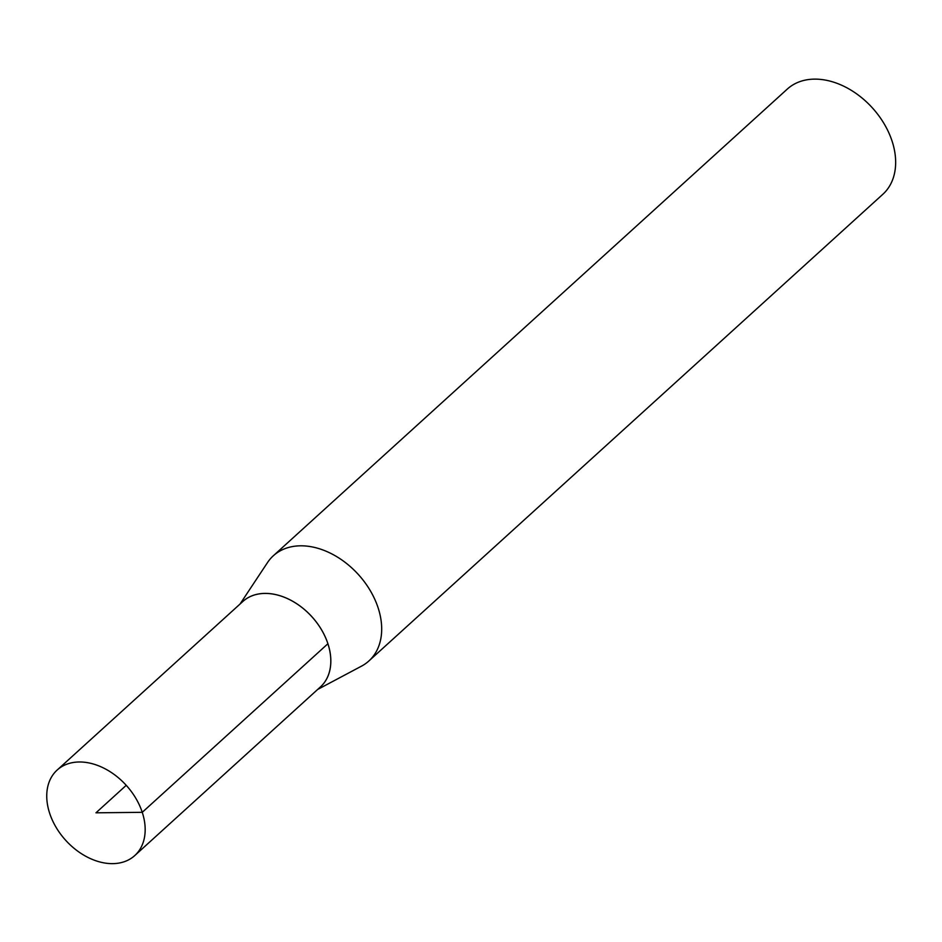 <?xml version="1.0" encoding="UTF-8"?>
<svg xmlns="http://www.w3.org/2000/svg" width="942" height="942" viewBox="0 0 942 942"><rect width="100%" height="100%" fill="white"/><g stroke="black" fill="none" stroke-linecap="round" stroke-linejoin="round"><path stroke-width="1.41" d="M317.631 689.473L361.528 666.135A71.062 50.338 -132.2 0 0 368.875 660.978L882.842 194.287A71.062 50.338 -132.2 0 0 892.062 141.076A71.062 50.338 -132.2 0 0 844.609 86.629A71.062 50.338 -132.2 0 0 787.3 89.078L273.345 555.756A71.062 50.338 -132.2 0 0 267.504 562.574L240.045 604.034M319.42 687.837A57.733 40.895 -132.2 0 0 327.922 643.739A57.733 40.895 -132.2 0 0 288.582 599.112A57.733 40.895 -132.2 0 0 241.847 602.397M368.875 660.978A71.062 50.338 -132.2 0 0 378.095 607.767A71.062 50.338 -132.2 0 0 330.654 553.319A71.062 50.338 -132.2 0 0 273.345 555.756M142.254 812.322A57.733 40.895 -132.2 0 0 103.702 768.083A57.733 40.895 -132.2 0 0 57.144 770.061A57.733 40.895 -132.2 0 0 65.681 840.299A57.733 40.895 -132.2 0 0 134.765 855.56A57.733 40.895 -132.2 0 0 142.254 812.322M134.765 855.56L320.421 686.942A57.709 40.871 -132.2 0 0 327.898 643.739A57.709 40.871 -132.2 0 0 289.371 599.524A57.709 40.871 -132.2 0 0 242.836 601.502L57.144 770.061M126.228 785.322L95.954 812.816L142.254 812.322L327.898 643.739"/></g></svg>
